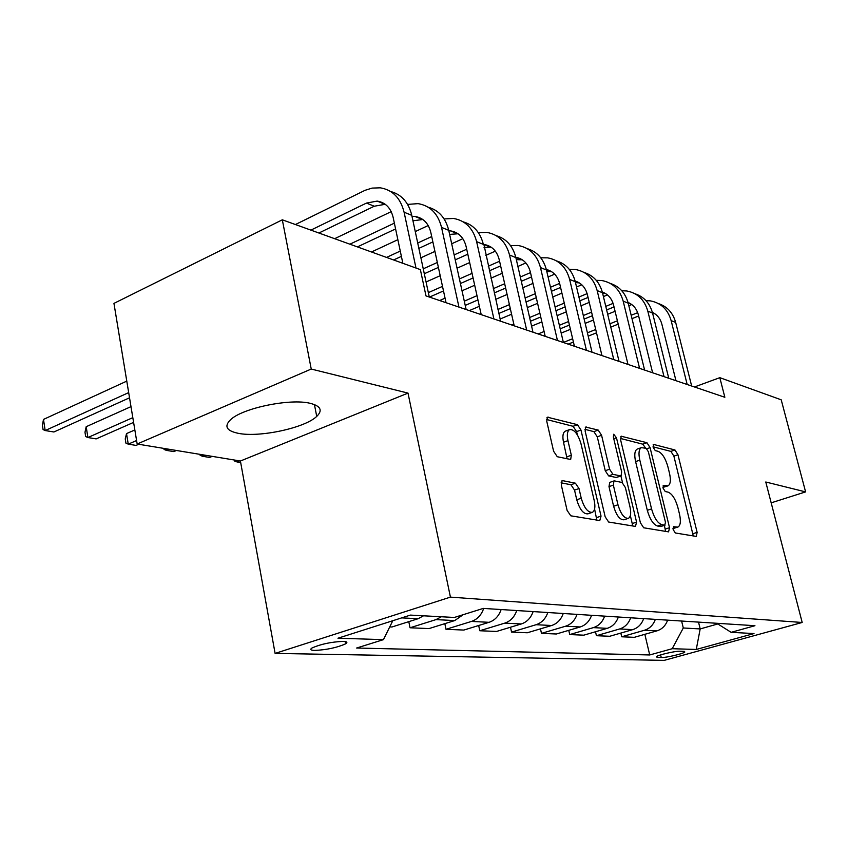 <?xml version="1.0" encoding="UTF-8"?>
<svg xmlns="http://www.w3.org/2000/svg" width="848" height="848" viewBox="0 0 848 848"><rect width="100%" height="100%" fill="white"/><g stroke="black" fill="none" stroke-linecap="round" stroke-linejoin="round"><path stroke-width="1.27" d="M673.164 529.608L675.347 532.979L696.293 536.424L697.13 532.374L677.965 454.74L674.966 449.97L653.776 444.479L653.098 447.172L655.271 450.595L658.069 451.306C662.193 453.139 665.479 458.312 667.917 466.824L669.517 473.354C671.001 480.169 670.503 484.335 668.023 485.84L663.401 485.363L663.062 488.13L665.245 491.533L668.033 492.116C672.135 493.78 675.421 498.921 677.881 507.517L679.502 514.132C681.05 521.287 680.499 525.612 677.859 527.096L673.535 526.725L673.164 529.608M238.235 433.317C259.414 437.748 304.973 427.943 316.728 416.41C322.908 410.368 320.724 406.012 310.177 403.319C290.387 398.221 242.666 408.026 230.635 419.643C223.861 426.258 226.395 430.816 238.235 433.317M314.65 650.437C326.681 649.854 336.995 647.649 345.613 643.833C347.871 642.371 347.065 641.554 343.207 641.374C331.239 641.904 320.862 644.098 312.075 647.946C309.743 649.462 310.601 650.289 314.65 650.437M562.754 480.678L562.054 480.742L561.334 485.141L567.089 510.369L570.778 515.807L599.78 520.566L601.031 516.114L580.965 430.031L577.467 424.689L547.384 417.184L546.769 421.318L553.596 451.221L557.274 456.722L570.672 459.468L571.319 455.238L567.948 440.631C566.771 434.823 567.291 431.155 569.527 429.607C574.117 429.088 577.933 433.805 580.997 443.769L594.225 500.627C595.519 506.956 594.883 510.856 592.339 512.362C587.855 512.616 584.155 507.91 581.24 498.242L579.014 488.565L575.41 483.19L562.754 480.678L561.652 481.06M408.005 393.101L311.237 369.05L282.32 219.812L113.95 303.383L137.164 444.013L240.408 461.015L275.102 653.405L450.426 597.119L408.005 393.101L240.408 461.015M771.182 502.843L805.6 491.893L765.776 482.003L802.187 622.474L450.426 597.119M805.6 491.893L781.209 399.811L719.825 377.667L694.47 386.974M282.32 219.812L420.375 269.622L425.993 295.91L724.849 397.277L719.825 377.667M640.399 522.771L643.685 527.785L668.574 531.866L669.528 527.7L650.077 447.627L646.939 442.709L621.16 436.222L620.672 440.144L640.399 522.771M635.481 526.428L608.641 522.029L605.175 516.814L585.141 431.091L585.682 427.063L598.19 430.063L601.582 435.278L609.585 469.209L612.966 474.371L621.086 475.961L621.648 471.87L613.358 436.996L613.708 434.24L616.475 437.791L636.572 522.124L635.481 526.428M683.848 651.338L679.948 651.222C675.485 650.946 658.419 654.879 656.31 656.67L657.285 657.486L661.26 657.56C665.807 657.804 682.629 653.914 684.749 652.123L683.848 651.338M275.102 653.405L664.196 660.369L802.187 622.474M716.74 623.28L731.124 632.332L754.943 625.707L483.275 608.408L454.337 617.461L410.411 615.097L337.97 638.215L383.444 639.636L356.616 648.031L649.716 654.963L672.21 648.709L683.287 627.986L681.612 621.043M731.124 632.332L754.01 633.562L696.261 649.462L672.21 648.709M311.237 369.05L137.164 444.013M698.529 622.114L700.183 628.93L717.811 623.958M683.287 627.986L700.183 628.93L696.261 649.462M644.851 634.315L649.716 654.963M620.842 633.064L621.701 636.784L634.325 637.325L656.924 630.859C662.065 629.227 665.638 625.654 667.63 620.153M595.519 631.749L596.42 635.703L609.733 636.276L632.746 629.629C637.982 627.944 641.629 624.276 643.664 618.627M568.764 630.34L569.718 634.569L583.784 635.173L607.221 628.336C612.553 626.598 616.273 622.824 618.362 617.015M540.473 628.834L541.469 633.371L556.362 633.997L580.223 626.958C585.661 625.167 589.455 621.287 591.586 615.309M510.496 627.234L511.545 632.099L527.329 632.767L551.635 625.506C557.178 623.662 561.047 619.655 563.231 613.496M478.675 625.506L479.777 630.742L496.536 631.453L521.308 623.958C526.958 622.061 530.901 617.927 533.138 611.588M444.84 623.651L446.006 629.301L463.835 630.064L489.063 622.315C494.829 620.354 498.847 616.093 501.147 609.542M408.8 621.658L410.029 627.774L429.024 628.58L454.74 620.566L463.156 614.705M389.741 626.905L391.914 627.001L418.106 618.711L423.512 615.807M621.701 636.784L644.512 630.234C649.706 628.569 653.31 624.944 655.334 619.369M596.42 635.703L619.644 628.962C624.944 627.255 628.612 623.534 630.679 617.8M569.718 634.569L593.377 627.626C598.762 625.866 602.515 622.04 604.624 616.136M541.469 633.371L565.563 626.216C571.064 624.393 574.891 620.45 577.053 614.376M511.545 632.099L536.095 624.711C541.692 622.835 545.593 618.775 547.808 612.521M479.777 630.742L504.793 623.121C510.496 621.181 514.482 616.994 516.75 610.539M446.006 629.301L471.488 621.425C477.307 619.422 481.378 615.097 483.699 608.429M410.029 627.774L435.989 619.612L441.342 616.761M392.794 620.725L383.444 639.636M672.994 528.569L677.859 527.096M662.924 487.409L667.779 485.925M693.272 535.925L673.895 456.139L670.895 451.39L653.013 446.801M645.657 448.168L642.784 444.172L620.418 438.437M665.563 531.378L664.397 525.357M664.779 525.156L665.457 522.251L648.349 451.751L646.144 448.295L641.311 447.649C638.862 449.217 638.364 453.383 639.805 460.125L651.561 508.906C654.115 517.831 657.518 523.078 661.779 524.647L664.779 525.156L661.048 526.364M637.548 448.974L637.124 449.122C634.664 450.701 634.156 454.857 635.597 461.598L639.805 460.125M660.528 526.534L657.518 526.025C653.246 524.456 649.844 519.22 647.3 510.316L635.597 461.598M584.897 429.321L593.886 431.632L598.19 430.063M622.517 482.671L620.937 476.014L616.21 477.488L608.631 475.876L605.249 470.714L597.278 436.837L593.886 431.632M630.34 515.616L632.226 523.545L636.572 522.124M617.98 504.783C620.757 513.973 624.202 518.499 628.336 518.361C630.742 516.983 631.294 513.188 630.011 506.998L625.389 487.589L622.061 482.491L614.514 480.911L613.941 480.954L613.348 485.13L617.98 504.783L613.613 506.245C616.369 515.425 619.824 519.941 623.969 519.803L628.135 518.425M609.723 482.406L608.991 486.614L613.348 485.13M613.613 506.245L608.991 486.614M632.481 525.94L632.226 523.545M592.042 512.457L587.865 513.856C583.36 514.121 579.661 509.436 576.757 499.769L574.531 490.112L570.937 484.749L561.1 482.819M565.754 430.996L565.128 431.229C562.881 432.777 562.341 436.444 563.517 442.243L567.948 440.631M567.111 458.906L563.517 442.243M577.34 434.812L576.598 431.621L573.1 426.3L546.536 419.484M596.812 520.078L594.596 509.044M658.43 303.573C667.206 306.51 672.952 312.806 675.665 322.441L691.661 386.02M645.953 300.616L650.469 300.892C661.005 302.937 667.895 309.509 671.139 320.608L687.177 384.494M675.962 380.688L661.885 324.254C660.369 318.647 657.2 314.682 652.377 312.35M653.967 313.188L652.525 312.912M637.685 312.668L631.166 315.276M617.397 320.798L609.977 323.777M595.709 329.49L587.42 332.808M572.644 338.734L563.369 342.444M638.639 315.986L631.993 318.647M618.213 324.148L610.783 327.116M596.515 332.819L588.205 336.137M573.418 342.041L568.181 344.129M561.185 333.084L570.428 329.342M585.173 323.374L593.452 320.025M607.677 314.269L615.086 311.28M628.824 305.715L631.739 304.538M634.961 293.747C643.939 296.705 649.801 303.149 652.568 313.071L668.754 378.25M621.775 290.726L626.799 290.981C637.505 293.037 644.512 299.757 647.798 311.131L664.026 376.639M652.621 372.77L638.374 314.905C636.742 308.852 633.286 304.697 628.008 302.429M630.414 303.637L628.23 303.287M613.093 303.383L605.769 306.372M591.575 312.159L583.307 315.52M568.595 321.519L559.362 325.282M544.087 331.515L538.13 333.942M614.037 306.934L606.638 309.944M592.423 315.71L584.155 319.071M569.421 325.06L560.189 328.812M544.904 335.013L543.261 335.681M531.579 326.13L541.872 321.901M557.115 315.626L566.316 311.841M580.997 305.799L589.243 302.407M603.405 296.577L607.454 294.913M610.231 283.391C619.4 286.37 625.389 292.963 628.209 303.181L644.586 370.046M596.261 280.328L601.836 280.529C612.733 282.607 619.846 289.475 623.174 301.135L639.593 368.361M627.986 364.417L613.57 305.047C611.811 298.507 608.058 294.161 602.292 291.998M605.578 293.556L602.589 293.185M587.123 293.631L578.919 297.033M564.27 303.118L555.08 306.934M539.869 313.241L529.608 317.502M513.803 324.063L511.641 324.954M588.056 297.436L579.82 300.839M565.16 306.902L555.959 310.707M540.738 316.993L530.466 321.244M500.129 319.018L511.577 314.226M527.339 307.612L537.579 303.319M552.758 296.97L561.917 293.132M576.534 287.006L581.792 284.801M584.113 272.452C593.494 275.452 599.621 282.214 602.483 292.74L619.051 361.386M569.305 269.357L575.485 269.505C586.562 271.583 593.791 278.61 597.162 290.578L613.772 359.594M601.953 355.588L587.388 294.638C585.491 287.578 581.399 283.031 575.103 281.017M579.364 282.925L575.485 282.564M559.627 283.391L550.49 287.249M535.353 293.652L525.135 297.977M509.404 304.633L497.977 309.456M560.581 287.451L551.433 291.299M536.275 297.68L526.057 301.994M510.305 308.63L498.868 313.442M469.315 310.601L479.364 306.308M495.698 299.333L507.093 294.468M522.792 287.769L532.989 283.412M548.084 276.967L554.656 274.158M239.528 460.867L236.942 461.916L240.684 462.531M236.666 460.4L236.942 461.916L234.408 460.941L234.228 459.998M556.5 260.898C566.104 263.898 572.368 270.841 575.273 281.695L592.031 352.227M540.759 257.781L547.617 257.845C558.896 259.923 566.231 267.12 569.644 279.416L586.434 350.33M574.403 346.249L559.68 283.624C557.634 275.982 553.182 271.265 546.324 269.452M551.645 271.689L546.79 271.424M530.488 272.611L520.322 276.989M504.666 283.741L493.303 288.649M477.011 295.676L464.291 301.167M531.484 276.936L521.308 281.313M505.641 288.044L494.267 292.931M477.954 299.938L465.223 305.407M439.635 300.542L445.062 298.167M462.012 290.79L474.7 285.257M490.95 278.176L502.292 273.236M517.905 266.431L525.887 262.954M205.227 455.217L202.608 456.298L209.615 457.443L212.223 456.372M202.333 454.74L202.608 456.298L200.128 455.323L199.958 454.358M169.07 449.27L166.431 450.383L173.819 451.592L176.458 450.479M166.155 448.783L166.431 450.383L164.024 449.408L163.855 448.412M136.592 440.536L128.249 444.14L136.051 445.412L138.722 444.267M126.522 433.593L128.249 444.14L125.928 443.165L125.239 438.957L126.522 433.593L134.853 429.957M527.255 248.655C537.091 251.665 543.494 258.778 546.451 270.003L563.39 342.507M510.485 245.56L518.107 245.496C529.576 247.574 537.038 254.941 540.483 267.576L557.454 340.493M545.211 336.349L530.339 271.954C528.113 263.686 523.269 258.788 515.796 257.251M522.294 259.795L516.358 259.7M499.567 261.237L488.268 266.219M472.06 273.363L459.415 278.939M442.508 286.38L428.346 292.624M500.617 265.88L489.307 270.841M473.078 277.964L460.422 283.518M443.493 290.938L429.48 297.097M426.067 281.981L440.197 275.695M457.051 268.191L469.665 262.583M485.83 255.386L495.338 251.146M496.228 235.67C506.309 238.68 512.86 245.984 515.87 257.591L532.979 332.193M478.325 232.617L486.794 232.394C498.465 234.472 506.044 242.019 509.531 255.015L526.661 330.052M514.206 325.823L499.196 259.573C496.864 250.838 491.766 245.793 483.89 244.436L500.617 321.222M491.151 247.171L484.038 247.372M466.707 249.238L454.136 254.909M437.335 262.477L423.247 268.827M467.81 254.22L455.228 259.87M438.395 267.417L424.297 273.734M420.884 257.803L434.929 251.4M451.687 243.768L462.849 238.691M444.098 218.922L453.532 218.466C465.393 220.544 473.089 228.271 476.618 241.648L493.896 318.943M481.208 314.64L466.082 246.408C463.729 237.419 458.556 232.246 450.542 230.889L448.836 230.773M458.068 233.772L449.631 234.408M431.717 236.56L417.714 243.016M400.267 251.072L386.54 257.41M432.872 241.924L418.859 248.358M401.39 256.382L393.599 259.954M371.498 251.983L397.86 239.687M415.266 231.578L428.208 225.536M463.262 221.879C473.597 224.879 480.297 232.384 483.36 244.394L476.618 241.648M132.818 417.651L87.895 437.536L96.153 438.893L133.602 422.389M86.189 426.703L87.895 437.536L85.669 436.561L84.991 432.236L86.189 426.703L130.995 406.627M428.155 207.198C438.755 210.177 445.613 217.883 448.74 230.338L466.135 309.52M407.591 204.4L418.106 203.637C430.169 205.704 437.992 213.632 441.543 227.412L458.959 307.093M446.048 302.715L430.805 232.394C428.441 223.13 423.184 217.819 415.032 216.473L412.011 216.378M422.834 219.505L412.955 220.787M394.362 223.151L349.906 244.192M395.592 228.928L357.421 246.906M334.653 238.691L391.204 211.629M128.684 392.603L45.177 430.551L53.922 431.982L129.543 397.797M43.492 419.421L45.177 430.551L43.068 429.576L42.4 425.134L43.492 419.421L126.787 381.112M390.695 191.531C401.581 194.478 408.609 202.407 411.789 215.339L429.289 297.033M295.422 224.54L365.053 190.312L372.092 188.097L380.307 187.821C392.582 189.878 400.51 198.008 404.093 212.212L415.997 268.042M402.853 263.293L393.154 217.427C390.769 207.866 385.427 202.428 377.148 201.093L366.453 203.085L310.898 230.115M385.246 204.294L374.265 206.223L318.901 233.009M644.512 630.234L656.924 630.859M619.644 628.962L632.746 629.629M593.377 627.626L607.221 628.336M565.563 626.216L580.223 626.958M536.095 624.711L551.635 625.506M504.793 623.121L521.308 623.958M471.488 621.425L489.063 622.315M435.989 619.612L454.74 620.566M401.729 617.874L418.106 618.711M660.624 654.91L661.26 657.56M656.999 656.267L657.285 657.486M672.973 528.336L676.587 527.18M663.178 485.522L663.74 485.342M662.903 487.155L666.517 485.936M653.172 444.691L653.776 444.479M670.895 451.39L674.966 449.97M673.895 456.139L677.965 454.74M692.986 533.678L697.13 532.374M620.81 436.529L621.785 436.179M642.784 444.172L646.939 442.709M646.865 448.762L650.077 447.627M665.298 529.057L669.528 527.7M647.3 510.316L651.561 508.906M657.518 526.025L661.779 524.647M585.311 427.413L586.413 427.01M597.278 436.837L601.582 435.278M605.249 470.714L609.585 469.209M608.631 475.876L612.966 474.371M616.21 477.488L620.524 476.004M613.782 438.755L616.475 437.791M570.937 484.749L575.41 483.19M574.531 490.112L579.014 488.565M576.757 499.769L581.24 498.242M566.877 456.828L571.319 455.238M546.971 417.566L548.221 417.099M573.1 426.3L577.467 424.689M576.598 431.621L580.965 430.031M596.579 517.598L601.031 516.114M675.665 322.441L671.139 320.608M652.568 313.071L647.798 311.131M628.209 303.181L623.174 301.135M602.483 292.74L597.162 290.578M575.273 281.695L569.644 279.416M546.451 270.003L540.483 267.576M515.87 257.591L509.531 255.015M448.74 230.338L441.543 227.412M411.789 215.339L404.093 212.212M374.265 206.223L366.453 203.085M314.438 404.57L316.728 416.41M345.178 641.544L345.613 643.833M684.569 651.402L684.749 652.123M660.825 526.513L665.076 525.135M637.124 449.122L641.311 447.649M609.595 482.448L613.941 480.954M565.128 431.229L569.527 429.607M629.068 303.383L628.167 303.022M604.317 293.334L602.44 292.571M578.188 282.723L575.23 281.525M550.564 271.508L546.409 269.823M521.329 259.636L515.828 257.4M490.324 247.044L483.89 244.436M457.379 233.666L450.542 230.889M422.315 219.431L415.032 216.473M384.928 204.251L377.148 201.093"/></g></svg>
